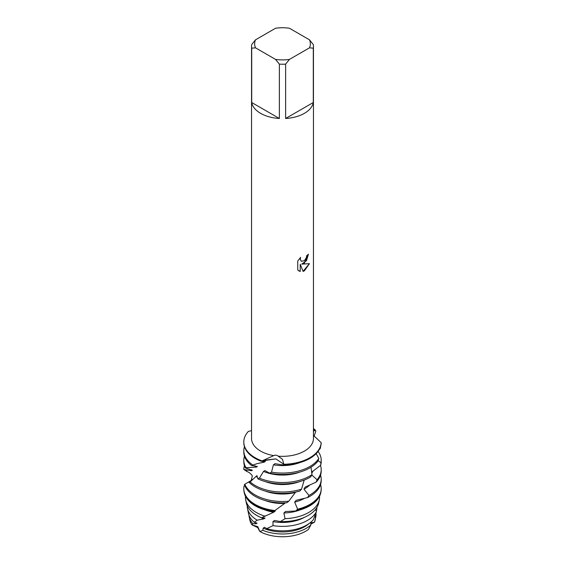 <?xml version="1.0" encoding="UTF-8"?>
<svg xmlns="http://www.w3.org/2000/svg" width="565" height="565" viewBox="0 0 565 565"><rect width="100%" height="100%" fill="white"/><g stroke="black" fill="none" stroke-linecap="round" stroke-linejoin="round"><path stroke-width="0.85" d="M308.455 529.426L310.856 524.963A33.533 19.358 180 0 1 306.209 528.324A33.533 19.358 180 0 1 262.852 530.323L259.865 531.538A32.89 18.991 180 0 0 305.757 531.192A32.89 18.991 180 0 0 308.455 529.426A32.89 18.991 180 0 1 305.757 531.192A32.89 18.991 180 0 1 259.865 531.538L257.682 527.541L252.025 524.906A32.89 18.991 180 0 1 249.631 518.458M303.08 271.398L300.227 264.201L300.227 271.475L297.741 270.014L297.741 261.044L300.608 257.379L300.22 259.158L301.286 261.284L304.387 260.691L306.414 257.478L306.71 255.62A30.955 17.875 0 0 0 308.448 254.229L304.387 263.099L301.738 264.116L309.443 263.671L304.387 270.84L303.08 271.391M304.387 113.339A30.955 17.875 180 0 1 285.629 118.481L285.629 64.135A30.955 17.875 180 0 1 279.371 64.135L279.371 118.481A30.955 17.875 180 0 1 251.7 102.505L251.7 48.166A30.955 17.875 180 0 1 251.545 46.358A30.955 17.875 180 0 1 251.7 44.55L255.521 39.818L275.551 28.25A27.862 16.088 180 0 1 289.45 28.25L309.479 39.818A27.862 16.088 180 0 1 309.479 47.841L313.3 48.166L313.3 102.505A30.955 17.875 180 0 1 304.387 113.339M273.757 455.609C275.303 454.874 276.779 455.065 278.185 456.167L282.528 459.331L283.785 464.261L275.875 458.9L262.054 460.899L273.757 455.609A30.955 17.875 180 0 1 251.545 438.468L251.545 46.358M309.479 39.818L313.3 44.55A30.955 17.875 180 0 1 313.455 46.358L313.455 438.468A30.955 17.875 180 0 1 304.387 451.103A30.955 17.875 180 0 1 278.185 456.167M251.545 430.629L248.367 431.413A38.695 22.339 180 0 0 262.047 460.899A38.695 22.339 180 0 1 243.805 441.929L243.805 442.621A38.695 22.339 0 0 0 255.14 458.42A38.695 22.339 0 0 0 261.27 461.301L262.866 460.411L275.875 458.9L283.785 464.261A38.695 22.339 180 0 0 309.86 457.728A38.695 22.339 180 0 0 321.174 442.67L321.174 442.67A38.695 22.339 180 0 1 309.86 457.728A38.695 22.339 180 0 1 283.785 464.261L282.896 464.967A38.695 22.339 0 0 0 309.86 458.42A38.695 22.339 0 0 0 321.132 443.899L321.174 442.67L313.455 435.396M308.391 254.278L306.498 260.677L301.738 264.116M301.258 261.263L300.163 259.13L300.495 257.492M298.885 270.932L300.177 271.44M300.227 271.475L300.227 264.201M303.066 271.348L309.373 263.686M313.455 429.817L315.355 430.127L313.455 431.335L315.355 430.127L315.814 431.257L314.076 436.131M315.312 516.417A32.89 18.991 180 0 1 314.486 522.194L310.807 524.101M313.455 428.524A38.695 22.339 180 0 1 315.355 430.127A38.695 22.339 180 0 0 313.455 428.524M251.7 48.166L255.521 47.841A27.862 16.088 180 0 1 255.521 39.818M255.521 47.841L275.551 59.403L279.371 64.135M285.629 64.135L289.45 59.403A27.862 16.088 180 0 1 275.551 59.403M289.45 59.403L309.479 47.841M313.455 46.358A30.955 17.875 180 0 1 313.3 48.166M279.371 118.481L251.7 102.505M313.3 102.505L285.629 118.481M314.776 516.276L315.856 516.615L315.164 519.998A32.89 18.991 180 0 1 314.486 522.194L310.764 522.9M259.865 531.538L257.802 526.658L252.025 524.906A32.89 18.991 180 0 1 249.836 519.998L249.2 516.918A33.533 19.358 180 0 1 248.981 515.16M252.025 524.906L252.83 523.649A33.533 19.358 180 0 1 249.2 516.918M252.739 464.995A38.695 22.339 180 0 1 243.805 450.722L243.805 452.099A38.695 22.339 0 0 0 251.51 465.482L257.562 463.505L264.137 462.191A31.576 18.228 180 0 1 261.701 461.082M264.137 462.191L265.444 461.323L261.75 461.054M318.801 458.462A38.695 22.339 180 0 1 309.86 466.52A38.695 22.339 180 0 1 271.525 472.142L269.639 473.173A38.695 22.339 0 0 0 309.86 467.898A38.695 22.339 0 0 0 318.06 460.913L318.801 458.462L316.174 453.631M243.805 450.722A38.695 22.339 180 0 1 244.447 446.675M320.404 447.12L320.539 447.996L319.176 449.747M316.52 453.271L316.209 453.688M318.144 460.645L320.941 462.763L320.666 465.277A38.695 22.339 0 0 0 321.195 461.584L321.195 460.2A38.695 22.339 180 0 1 320.941 462.763M318.081 451.414A38.695 22.339 180 0 1 321.195 460.2M311.979 474.671A38.695 22.339 180 0 1 309.86 475.998A38.695 22.339 180 0 1 259.434 478.138L257.873 478.816A38.695 22.339 0 0 0 309.86 477.376A38.695 22.339 0 0 0 310.658 476.902L311.979 474.671L311.033 467.191M243.805 460.2L243.805 461.584A38.695 22.339 0 0 0 245.436 467.997L246.05 467.7A38.695 22.339 180 0 1 243.805 460.2A38.695 22.339 180 0 1 244.447 456.153M257.873 478.809L256.913 475.617L250.154 481.938L249.109 482.348L252.11 479.36L251.241 480.455L244.419 484.502A38.695 22.339 0 0 0 255.14 496.338A38.695 22.339 0 0 0 286.843 502.737L288.807 501.197A38.695 22.339 180 0 1 255.14 494.954A38.695 22.339 180 0 1 244.822 484.24M320.659 465.277L311.583 472.185M299.867 481.542A31.576 18.228 180 0 1 265.133 481.542M312.939 471.168A31.576 18.228 180 0 1 311.739 473.209M249.109 482.348A38.695 22.339 0 0 0 255.14 486.861A38.695 22.339 0 0 0 299.81 491.041L301.555 489.12A38.695 22.339 180 0 1 255.14 485.476A38.695 22.339 180 0 1 250.154 481.938M301.555 489.12L304.189 480.088M311.802 474.981L317.064 479.72L316.132 482.115A38.695 22.339 0 0 0 321.195 471.062L321.195 469.677A38.695 22.339 180 0 1 317.064 479.72M320.482 465.412A38.695 22.339 180 0 1 321.195 469.677M251.234 480.455L252.28 476.182C252.823 475.589 248.621 471.782 248.169 472.093L243.805 469.48A38.695 22.339 180 0 1 244.447 465.631M316.132 482.115L305.107 487.136L303.956 489.177L308.97 495.449L307.487 497.596A38.695 22.339 0 0 0 309.86 496.338A38.695 22.339 0 0 0 321.195 480.54L321.195 479.155A38.695 22.339 180 0 1 309.86 494.954A38.695 22.339 180 0 1 308.97 495.449M288.807 501.197L295.333 492.454A31.576 18.228 180 0 1 265.133 491.027M295.333 492.454L295.657 492.073M309.592 485.166A31.576 18.228 180 0 1 303.956 489.177M320.553 475.109A38.695 22.339 180 0 1 321.195 479.155M246.284 471.288A38.695 22.339 180 0 1 246.75 470.603M274.315 511.163A38.695 22.339 180 0 1 244.073 491.96L244.228 492.715A38.54 22.254 0 0 0 255.246 505.823A38.54 22.254 0 0 0 273.305 511.699L284.626 503.464A31.576 18.228 180 0 1 265.133 500.505M284.626 503.464L285.346 502.822M275.282 510.583A38.695 22.339 180 0 1 255.14 504.432A38.695 22.339 180 0 1 243.805 488.633A38.695 22.339 180 0 1 244.087 485.928L244.892 485.808M320.553 484.586A38.695 22.339 180 0 1 321.195 488.633A38.695 22.339 180 0 1 309.86 504.432A38.695 22.339 180 0 1 297.642 509.192L295.622 511.014A38.54 22.254 0 0 0 309.754 505.823A38.54 22.254 0 0 0 320.772 492.715L320.927 491.96A38.695 22.339 180 0 1 309.86 505.124A38.695 22.339 180 0 1 296.724 510.103M257.181 520.188A35.298 20.375 180 0 1 247.449 508.387L248.48 513.394A34.26 19.782 0 0 0 254.236 522.244L257.181 520.188L263.77 518.91L265.098 518.063L261.546 517.766L273.658 512.257L275.226 511.113L274.406 511.106M273.658 512.257A31.576 18.228 180 0 1 264.83 509.863M265.232 515.859L264.731 516.12A37.057 21.399 180 0 1 256.291 512.469A37.057 21.399 180 0 1 245.697 499.863A37.057 21.399 180 0 1 245.485 496.289M308.709 512.469A37.057 21.399 180 0 1 285.05 518.684L280.417 521.559A36.4 21.018 0 0 0 308.236 515.435A36.4 21.018 0 0 0 318.646 503.055L319.303 499.863A37.057 21.399 180 0 1 308.709 512.469M245.697 499.863L246.354 503.055A36.4 21.018 0 0 0 256.764 515.435A36.4 21.018 0 0 0 261.546 517.766M263.77 518.91A31.576 18.228 180 0 1 260.571 517.349M247.449 508.387A35.298 20.375 180 0 1 247.209 505.724M316.457 511.544A35.298 20.375 180 0 1 307.459 520.4A35.298 20.375 180 0 1 273.022 525.62L266.751 528.628A34.26 19.782 0 0 0 306.724 525.055A34.26 19.782 0 0 0 313.398 519.609L316.457 511.544L315.432 509.531M316.866 507.511L316.725 510.16L316.139 510.93M315.927 513.133A33.533 19.358 180 0 1 315.856 516.615L314.486 522.194M307.487 497.596L296.145 500.329L294.669 502.101L297.642 509.192M295.622 511.014L285.523 511.516M285.579 511.516A31.576 18.228 180 0 1 285.523 511.523L283.905 512.971L285.05 518.684M280.417 521.559L274.519 520.485M274.562 520.499A31.576 18.228 180 0 1 274.519 520.492L272.966 521.615L273.022 525.62M266.751 528.628L264.505 527.307L263.191 528.141L262.852 530.323M252.83 523.649L256.164 523.776L257.089 523.155L254.236 522.244M248.367 431.413L248.367 431.413A38.695 22.339 180 0 0 243.805 441.929M310.856 524.963L310.757 522.251M319.303 499.863A37.057 21.399 180 0 0 319.55 496.833L319.338 496.628M282.896 464.96L275.028 463.688L273.389 464.818L271.525 472.142M269.639 473.173L264.844 470.567L263.523 471.408L259.434 478.138M243.805 469.48L251.877 470.765L252.315 470.285L245.436 467.997M246.05 467.7L256.397 467.1L257.336 466.471L251.51 465.482M309.133 523.508A31.576 18.228 180 0 1 263.191 528.141M304.429 517.349A31.576 18.228 180 0 1 272.966 521.615M300.17 509.863A31.576 18.228 180 0 1 283.905 512.971M321.195 488.633L321.195 489.325A38.695 22.339 180 0 1 320.927 491.96M244.073 491.96A38.695 22.339 180 0 1 243.805 489.325L243.805 488.633M304.415 498.401A31.576 18.228 180 0 1 294.669 502.101M251.877 470.765A31.576 18.228 180 0 1 251.496 469.776M257.647 477.566A31.576 18.228 180 0 1 255.994 476.231M256.397 467.1A31.576 18.228 180 0 1 254.872 465.666M299.867 472.065A31.576 18.228 180 0 1 263.523 471.408M299.867 462.587A31.576 18.228 180 0 1 273.389 464.818M256.164 523.776A31.576 18.228 180 0 1 254.688 522.35"/></g></svg>

